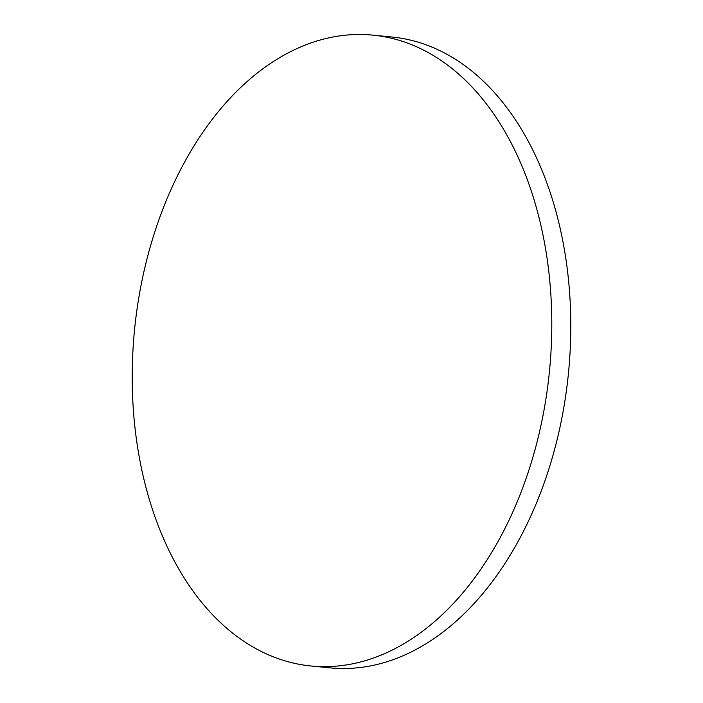 <?xml version="1.0" encoding="UTF-8"?>
<svg xmlns="http://www.w3.org/2000/svg" width="703" height="703" viewBox="0 0 703 703"><rect width="100%" height="100%" fill="white"/><g stroke="black" fill="none" stroke-linecap="round" stroke-linejoin="round"><path stroke-width="1.05" d="M132.463 392.617A316.939 208.483 95.6 0 1 373.047 35.15A316.939 208.483 95.6 0 1 551.53 308.512A316.939 208.483 95.6 0 1 310.946 665.978A316.939 208.483 95.6 0 1 132.463 392.617M373.047 35.15L392.054 37.022A316.939 208.483 95.6 0 1 570.537 310.383A316.939 208.483 95.6 0 1 329.953 667.85L310.946 665.978"/></g></svg>

